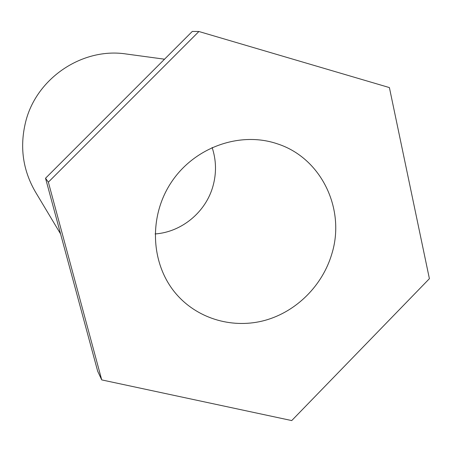 <?xml version="1.0" encoding="UTF-8"?>
<svg xmlns="http://www.w3.org/2000/svg" width="452" height="452" viewBox="0 0 452 452"><rect width="100%" height="100%" fill="white"/><g stroke="black" fill="none" stroke-linecap="round" stroke-linejoin="round"><path stroke-width="0.68" d="M60.579 233.927L35.346 191.789C22.724 169.941 19.521 146.533 25.73 121.554C36.646 77.834 82.761 47.217 126.244 54.003L164.528 59.201M212.118 147.465C216.293 160.155 216.593 172.997 213.016 185.992C205.942 211.982 181.704 232.136 155.064 233.95M331.808 253.962C322.491 285.574 296.433 311.597 265.109 320.332C233.78 328.971 199.179 319.479 177.489 295.45C150.934 266.171 147.849 217.683 171.178 182.518C194.326 147.233 240.114 130.984 277.483 143.877C321.406 158.002 345.797 209.282 331.808 253.962M45.533 178.235L97.677 371.228L101.728 379.9L48.358 182.156L45.533 178.235L192.303 31.425L198.908 31.504L389.398 87.581L429.4 278.681L291.732 420.575L101.728 379.9M48.358 182.156L198.908 31.504"/></g></svg>
